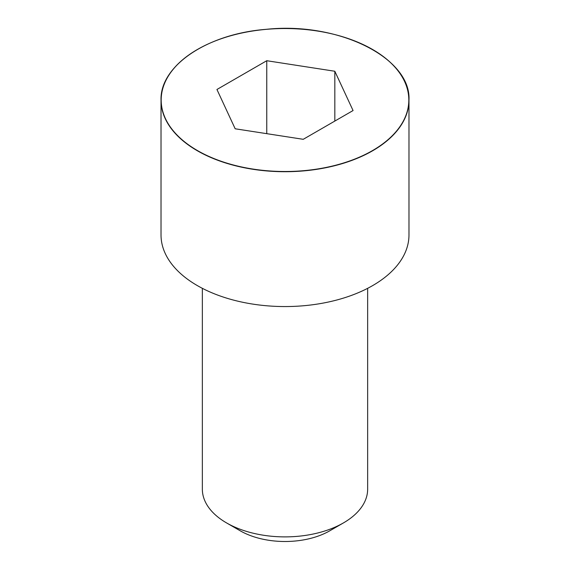 <?xml version="1.0" encoding="UTF-8"?>
<svg xmlns="http://www.w3.org/2000/svg" width="570" height="570" viewBox="0 0 570 570"><rect width="100%" height="100%" fill="white"/><g stroke="black" fill="none" stroke-linecap="round" stroke-linejoin="round"><path stroke-width="0.85" d="M197.391 49.497A123.975 71.578 0 0 0 161.025 100.142L161.025 234.983A123.975 71.578 0 0 0 237.555 301.11A123.975 71.578 0 0 0 372.666 285.591A123.975 71.578 0 0 0 408.975 234.983L408.975 100.142A123.975 71.578 0 0 0 372.609 49.497M202.35 288.334L202.35 489.174A82.65 47.716 0 0 0 226.554 522.911A82.65 47.716 0 0 0 343.439 522.911A82.65 47.716 0 0 0 343.446 522.911A82.65 47.716 0 0 0 367.65 489.174L367.65 288.334M343.439 522.911L329.809 530.784L343.446 522.911M226.554 522.911L240.191 530.784A63.363 36.58 0 0 0 329.809 530.784M235.175 128.784L303.24 139.308L353.065 110.544L334.825 71.25L266.76 60.719L216.935 89.49L235.175 128.784M334.825 71.25L334.825 121.075M266.76 60.719L266.76 133.672M372.666 150.751A123.975 71.578 0 0 0 408.975 100.142C411.312 57.834 338.373 21.603 266.29 29.319C207.288 33.822 159.821 65.778 161.025 100.142A123.975 71.578 0 0 0 237.555 166.269A123.975 71.578 0 0 0 372.666 150.751M372.552 150.565A123.818 71.485 0 0 0 317.048 30.965A123.818 71.485 0 0 0 165.4 118.517A123.818 71.485 0 0 0 372.552 150.565"/></g></svg>
